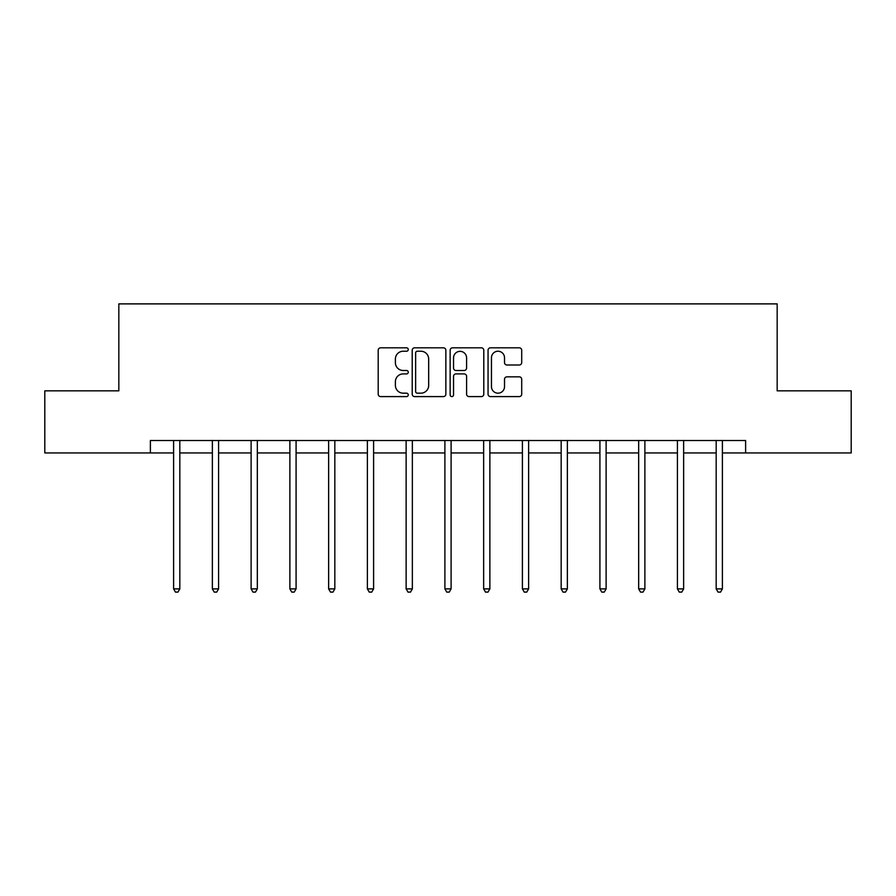 <?xml version="1.0" encoding="UTF-8"?>
<svg xmlns="http://www.w3.org/2000/svg" width="896" height="896" viewBox="0 0 896 896"><rect width="100%" height="100%" fill="white"/><g stroke="black" fill="none" stroke-linecap="round" stroke-linejoin="round"><path stroke-width="1.34" d="M408.251 349.53A1.702 1.702 0 0 0 406.549 347.816L380.632 347.816A2.442 2.442 0 0 0 378.202 350.258L378.202 394.15A2.442 2.442 0 0 0 380.632 396.592L406.549 396.592A1.702 1.702 0 0 0 408.251 394.878A1.702 1.702 0 0 0 406.549 393.176L403.189 393.176A7.806 7.806 0 0 1 395.394 385.37L395.394 381.718A7.806 7.806 0 0 1 403.189 373.912L406.549 373.912A1.702 1.702 0 0 0 408.251 372.21A1.702 1.702 0 0 0 406.549 370.496L403.189 370.496A7.806 7.806 0 0 1 395.394 362.69L395.394 359.038A7.806 7.806 0 0 1 403.189 351.232L406.549 351.232A1.702 1.702 0 0 0 408.251 349.53M519.266 365.008A2.442 2.442 0 0 0 521.707 362.578L521.707 350.258A2.442 2.442 0 0 0 519.266 347.816L490.493 347.816A2.442 2.442 0 0 0 488.051 350.258L488.051 394.15A2.442 2.442 0 0 0 490.493 396.592L519.266 396.592A2.442 2.442 0 0 0 521.707 394.15L521.707 379.277A2.442 2.442 0 0 0 519.266 376.835L506.946 376.835A2.442 2.442 0 0 0 504.515 379.277L504.515 386.658A6.518 6.518 0 0 1 497.986 393.176A6.518 6.518 0 0 1 491.467 386.658L491.467 357.762A6.518 6.518 0 0 1 497.986 351.232A6.518 6.518 0 0 1 504.515 357.762L504.515 362.578A2.442 2.442 0 0 0 506.946 365.008L519.266 365.008M150.382 452.939L44.8 452.939L44.8 390.835L118.832 390.835L118.832 303.89L777.168 303.89L777.168 390.835L851.2 390.835L851.2 452.939L745.618 452.939L745.618 440.518L150.382 440.518L150.382 452.939L173.611 452.939M445.861 350.258A2.442 2.442 0 0 0 443.43 347.816L414.658 347.816A2.442 2.442 0 0 0 412.216 350.258L412.216 394.15A2.442 2.442 0 0 0 414.658 396.592L443.43 396.592A2.442 2.442 0 0 0 445.861 394.15L445.861 350.258M452.57 347.816L481.342 347.816A2.442 2.442 0 0 1 483.784 350.258L483.784 394.15A2.442 2.442 0 0 1 481.342 396.592L469.034 396.592A2.442 2.442 0 0 1 466.592 394.15L466.592 376.354A2.442 2.442 0 0 0 464.15 373.912L455.986 373.912A2.442 2.442 0 0 0 453.544 376.354L453.544 394.878A1.702 1.702 0 0 1 451.842 396.592A1.702 1.702 0 0 1 450.139 394.878L450.139 350.258A2.442 2.442 0 0 1 452.57 347.816M179.816 452.939L212.363 452.939M218.579 452.939L251.115 452.939M257.331 452.939L289.878 452.939M296.083 452.939L328.63 452.939M334.835 452.939L367.382 452.939M373.598 452.939L406.134 452.939M412.35 452.939L444.898 452.939M451.102 452.939L483.65 452.939M489.866 452.939L522.402 452.939M528.618 452.939L561.165 452.939M567.37 452.939L599.917 452.939M606.122 452.939L638.669 452.939M644.885 452.939L677.421 452.939M683.637 452.939L716.184 452.939M722.389 452.939L745.618 452.939M417.334 351.232A1.702 1.702 0 0 0 415.632 352.946L415.632 391.474A1.702 1.702 0 0 0 417.334 393.176L420.874 393.176A7.806 7.806 0 0 0 428.68 385.37L428.68 359.038A7.806 7.806 0 0 0 420.874 351.232L417.334 351.232M466.592 357.874A6.518 6.518 0 0 0 460.074 351.355A6.518 6.518 0 0 0 453.544 357.874L453.544 368.054A2.442 2.442 0 0 0 455.986 370.496L464.15 370.496A2.442 2.442 0 0 0 466.592 368.054L466.592 357.874M180.152 440.518L179.995 440.888A2.486 2.486 0 0 0 179.816 441.818L179.816 588.885L173.611 588.885L173.611 441.818A2.486 2.486 0 0 0 173.432 440.888L173.286 440.518M179.816 588.885L177.957 592.11L175.47 592.11L173.611 588.885M218.904 440.518L218.758 440.888A2.486 2.486 0 0 0 218.579 441.818L218.579 588.885L212.363 588.885L212.363 441.818A2.486 2.486 0 0 0 212.184 440.888L212.038 440.518M218.579 588.885L216.709 592.11L214.234 592.11L212.363 588.885M257.656 440.518L257.51 440.888A2.486 2.486 0 0 0 257.331 441.818L257.331 588.885L251.115 588.885L251.115 441.818A2.486 2.486 0 0 0 250.936 440.888L250.79 440.518M257.331 588.885L255.472 592.11L252.986 592.11L251.115 588.885M296.408 440.518L296.262 440.888A2.486 2.486 0 0 0 296.083 441.818L296.083 588.885L289.878 588.885L289.878 441.818A2.486 2.486 0 0 0 289.699 440.888L289.554 440.518M296.083 588.885L294.224 592.11L291.738 592.11L289.878 588.885M335.171 440.518L335.026 440.888A2.486 2.486 0 0 0 334.835 441.818L334.835 588.885L328.63 588.885L328.63 441.818A2.486 2.486 0 0 0 328.451 440.888L328.306 440.518M334.835 588.885L332.976 592.11L330.49 592.11L328.63 588.885M373.923 440.518L373.778 440.888A2.486 2.486 0 0 0 373.598 441.818L373.598 588.885L367.382 588.885L367.382 441.818A2.486 2.486 0 0 0 367.203 440.888L367.058 440.518M373.598 588.885L371.728 592.11L369.253 592.11L367.382 588.885M412.675 440.518L412.53 440.888A2.486 2.486 0 0 0 412.35 441.818L412.35 588.885L406.134 588.885L406.134 441.818A2.486 2.486 0 0 0 405.955 440.888L405.81 440.518M412.35 588.885L410.491 592.11L408.005 592.11L406.134 588.885M451.427 440.518L451.282 440.888A2.486 2.486 0 0 0 451.102 441.818L451.102 588.885L444.898 588.885L444.898 441.818A2.486 2.486 0 0 0 444.718 440.888L444.573 440.518M451.102 588.885L449.243 592.11L446.757 592.11L444.898 588.885M490.19 440.518L490.045 440.888A2.486 2.486 0 0 0 489.866 441.818L489.866 588.885L483.65 588.885L483.65 441.818A2.486 2.486 0 0 0 483.47 440.888L483.325 440.518M489.866 588.885L487.995 592.11L485.509 592.11L483.65 588.885M528.942 440.518L528.797 440.888A2.486 2.486 0 0 0 528.618 441.818L528.618 588.885L522.402 588.885L522.402 441.818A2.486 2.486 0 0 0 522.222 440.888L522.077 440.518M528.618 588.885L526.747 592.11L524.272 592.11L522.402 588.885M567.694 440.518L567.549 440.888A2.486 2.486 0 0 0 567.37 441.818L567.37 588.885L561.165 588.885L561.165 441.818A2.486 2.486 0 0 0 560.974 440.888L560.829 440.518M567.37 588.885L565.51 592.11L563.024 592.11L561.165 588.885M606.446 440.518L606.301 440.888A2.486 2.486 0 0 0 606.122 441.818L606.122 588.885L599.917 588.885L599.917 441.818A2.486 2.486 0 0 0 599.738 440.888L599.592 440.518M606.122 588.885L604.262 592.11L601.776 592.11L599.917 588.885M645.21 440.518L645.064 440.888A2.486 2.486 0 0 0 644.885 441.818L644.885 588.885L638.669 588.885L638.669 441.818A2.486 2.486 0 0 0 638.49 440.888L638.344 440.518M644.885 588.885L643.014 592.11L640.528 592.11L638.669 588.885M683.962 440.518L683.816 440.888A2.486 2.486 0 0 0 683.637 441.818L683.637 588.885L677.421 588.885L677.421 441.818A2.486 2.486 0 0 0 677.242 440.888L677.096 440.518M683.637 588.885L681.766 592.11L679.291 592.11L677.421 588.885M722.714 440.518L722.568 440.888A2.486 2.486 0 0 0 722.389 441.818L722.389 588.885L716.184 588.885L716.184 441.818A2.486 2.486 0 0 0 716.005 440.888L715.848 440.518M722.389 588.885L720.53 592.11L718.043 592.11L716.184 588.885"/></g></svg>
